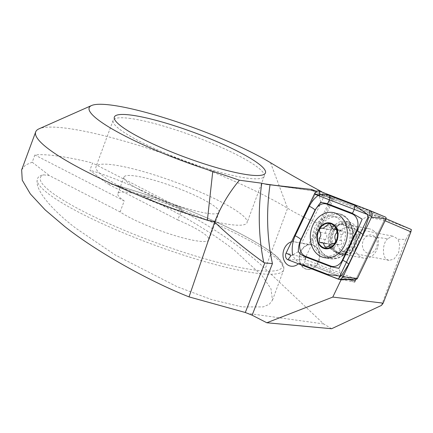 <?xml version="1.0" encoding="UTF-8"?>
<svg xmlns="http://www.w3.org/2000/svg" width="433" height="433" viewBox="0 0 433 433"><rect width="100%" height="100%" fill="white"/><g stroke="black" fill="none" stroke-linecap="round" stroke-linejoin="round"><path stroke-width="0.32" stroke-dasharray="2.17 1.62" d="M314.234 245.543A12.53 9.991 -78.9 0 0 312.096 244.802A12.53 9.991 -78.9 0 0 300.21 253.798A12.53 9.991 -78.9 0 0 305.13 268.649A12.53 9.991 -78.9 0 0 307.268 269.391A12.53 9.991 -78.9 0 0 319.153 260.395A12.53 9.991 -78.9 0 0 314.234 245.543M310.163 244.553L332.479 197.968L316.604 191.337L292.556 241.511A12.53 9.991 101.1 0 0 291.539 241.744A12.53 9.991 101.1 0 1 292.556 241.511L310.163 244.553A12.53 9.991 -78.9 0 1 311.603 244.705A12.53 9.991 -78.9 0 1 313.741 245.446A12.53 9.991 -78.9 0 1 315.938 265.505L355.282 280.644M322.293 192.225L331.867 198.763L334.428 199.965L411.35 229.528L405.883 239.406L397.965 239.27L394.322 236.786L392.238 236.061L387.762 238.772L354.162 234.248C331.045 229.604 308.859 220.933 287.588 208.246A149.174 24.324 20.3 0 0 265.759 196.16A149.174 24.324 20.3 0 0 39.019 128.828M350.113 224.262A16.113 12.849 -78.9 0 0 332.674 233.154A16.113 12.849 -78.9 0 0 338.411 253.96A16.113 12.849 -78.9 0 0 355.856 245.067A16.113 12.849 -78.9 0 0 350.113 224.262M351.001 228.288A12.232 9.753 -78.9 0 0 348.917 227.558A12.232 9.753 -78.9 0 0 337.312 236.342A12.232 9.753 -78.9 0 0 342.119 250.837A12.232 9.753 -78.9 0 0 344.203 251.568A12.232 9.753 -78.9 0 0 355.807 242.783A12.232 9.753 -78.9 0 0 351.001 228.288M177.828 219.959A50.721 8.27 -159.7 0 1 191.96 226.546A50.721 8.27 -159.7 0 1 208.879 239.887A50.721 8.27 -159.7 0 1 180.128 237.127A50.721 8.27 -159.7 0 1 130.658 218.032A50.721 8.27 -159.7 0 1 120.13 211.943L49.535 175.663L43.533 174.829C39.425 175.549 37.298 177.384 37.151 180.334C35.425 190.017 50.748 209.015 75.732 228.164L115.308 255.01L177.032 286.662L211.585 299.609L242.052 306.91L263.172 306.921L269.304 304.28L272.465 300.172L270.998 288.822L261.976 275.534L234.394 250.204C210.173 231.157 172.545 209.063 139.664 194.569L114.274 184.761L107.232 183.679L89.896 170.223L92.565 162.997L181.914 208.917L177.828 219.959L107.232 183.679M120.13 211.943L124.217 200.901A50.721 8.27 -159.7 0 1 117.83 193.648A50.721 8.27 -159.7 0 1 181.914 208.917M140.871 190.423A50.721 8.27 -159.7 0 1 123.957 177.086A50.721 8.27 -159.7 0 1 152.703 179.847A50.721 8.27 -159.7 0 1 202.173 198.942A50.721 8.27 -159.7 0 1 219.093 212.278A50.721 8.27 -159.7 0 1 190.341 209.518A50.721 8.27 -159.7 0 1 140.871 190.423M122.842 187.922A80.554 13.136 -159.7 0 1 95.974 166.737A80.554 13.136 -159.7 0 1 141.634 171.116A80.554 13.136 -159.7 0 1 220.202 201.442A80.554 13.136 -159.7 0 1 247.075 222.627A80.554 13.136 -159.7 0 1 201.41 218.248A80.554 13.136 -159.7 0 1 122.842 187.922M331.597 328.728L323.646 323.927L265.223 268.709C259.416 263.221 252.748 257.554 245.213 251.703C207.596 221.415 135.096 183.381 89.896 170.223M124.217 200.901L34.867 154.987A149.174 24.324 -159.7 0 1 92.565 162.997M34.867 154.987L32.199 162.207L25.439 165.065L21.65 169.871M387.762 238.772C382.258 242.534 381.938 258.301 387.346 259.713L389.05 260.363L394.003 259.096L398.641 252.634L399.702 244.483L397.965 239.27M311.657 189.438L311.235 190.239L334.428 199.965M335.38 200.349L311.186 190.201L316.171 191.169M405.883 239.406L381.468 305.411M385.045 220.77L384.152 220.386L355.986 279.177L384.152 220.386L383.367 217.555L386.03 218.692M316.74 191.267L266.798 184.415M266.95 184.436L321.73 191.83M32.199 162.207L49.535 175.663M323.646 323.927L247.649 313.373M324.82 194.753L301.752 242.902M315.938 265.505L307.533 263.854L348.202 279.507M307.533 263.854L298.651 263.589L339.559 279.334M332.479 197.968L383.367 217.555L331.261 197.502L308.669 244.672A12.53 9.991 -78.9 0 0 299.133 256.888A12.53 9.991 -78.9 0 0 306.775 269.294A12.53 9.991 -78.9 0 0 314.759 266.75L354.595 282.083L338.487 278.922L298.651 263.589A12.53 9.991 101.1 0 1 298.424 263.794A12.53 9.991 101.1 0 0 298.651 263.589L314.759 266.75M130.728 118.518A80.554 13.136 20.3 0 0 113.132 120.358A80.554 13.136 20.3 0 0 160.643 151.231A80.554 13.136 20.3 0 0 246.631 178.087A80.554 13.136 20.3 0 0 264.227 176.247A80.554 13.136 20.3 0 0 216.716 145.374A80.554 13.136 20.3 0 0 130.728 118.518M368.039 217.225L384.152 220.386L383.367 217.555L367.26 214.395M331.261 197.502L315.154 194.341L292.556 241.511L308.669 244.672M357.079 245.906A16.708 13.326 -78.9 0 0 348.852 222.015A16.708 13.326 -78.9 0 0 334.189 230.919A16.708 13.326 -78.9 0 0 342.416 254.804A16.708 13.326 -78.9 0 0 357.079 245.906M385.457 217.079L335.126 197.708A1.288 1.028 -78.9 0 0 333.865 198.352L305.314 257.949A1.288 1.028 -78.9 0 0 305.812 259.746L356.142 279.117A1.288 1.028 -78.9 0 0 356.446 279.171M367.541 214.449L369.008 216.018L368.716 217.355M305.736 257.029A8.351 4.99 -69 0 1 303.235 264.969C298.261 262.869 294.716 259.54 292.605 254.983L291.008 255.546M320.669 202.271L319.337 195.586M369.008 216.018L362.183 219.12M298.348 251.67L292.605 254.983M341.307 275.231L338.893 268.33M340.793 230.356A2.457 1.959 101.1 0 1 341.653 230.291A2.457 1.959 101.1 0 1 342.411 230.665A2.457 1.959 101.1 0 1 342.308 234.578A4.303 3.432 -78.9 0 0 341.507 240.688A2.457 1.959 101.1 0 1 341.707 243.535A2.457 1.959 101.1 0 1 339.542 244.861A2.457 1.959 101.1 0 1 339.174 244.742A4.303 3.432 -78.9 0 0 338.53 244.531A4.303 3.432 -78.9 0 0 334.52 247.395A2.457 1.959 101.1 0 1 332.171 249.219A2.457 1.959 101.1 0 1 330.671 247.221A4.303 3.432 -78.9 0 0 329.372 244.385A4.303 3.432 -78.9 0 0 328.046 243.73A4.303 3.432 -78.9 0 0 326.823 243.763A2.457 1.959 101.1 0 1 325.962 243.828A2.457 1.959 101.1 0 1 324.49 242.069A2.457 1.959 101.1 0 1 325.307 239.541A4.303 3.432 -78.9 0 0 326.109 233.43A2.457 1.959 101.1 0 1 325.908 230.583A2.457 1.959 101.1 0 1 328.073 229.257A2.457 1.959 101.1 0 1 328.441 229.376A4.303 3.432 -78.9 0 0 329.085 229.587A4.303 3.432 -78.9 0 0 333.096 226.724A2.457 1.959 101.1 0 1 335.445 224.9A2.457 1.959 101.1 0 1 336.203 225.274A2.457 1.959 101.1 0 1 336.944 226.897A4.303 3.432 -78.9 0 0 339.569 230.388A4.303 3.432 -78.9 0 0 340.793 230.356L334.639 229.149M333.096 226.724L326.942 225.517M334.812 251.075A14.917 11.897 -78.9 0 0 339.412 253.359A14.917 11.897 -78.9 0 0 353.079 244.082A14.917 11.897 -78.9 0 0 349.761 226.367A14.917 11.897 -78.9 0 0 345.161 224.083A14.917 11.897 -78.9 0 0 331.494 233.365A14.917 11.897 -78.9 0 0 334.812 251.075M373.955 231.119A14.917 11.897 -78.9 0 0 369.354 228.835A14.917 11.897 -78.9 0 0 355.688 238.112A14.917 11.897 -78.9 0 0 359.011 255.827A14.917 11.897 -78.9 0 0 363.612 258.111A14.917 11.897 -78.9 0 0 377.278 248.829A14.917 11.897 -78.9 0 0 373.955 231.119M374.475 236.472A9.25 7.377 -78.9 0 0 364.001 239.059A9.25 7.377 -78.9 0 0 365.208 251.79A9.25 7.377 -78.9 0 0 375.676 249.202A9.25 7.377 -78.9 0 0 374.475 236.472M318.872 252.926A20.286 16.178 -78.9 0 0 325.134 256.033A20.286 16.178 -78.9 0 0 341.843 247.248A20.286 16.178 -78.9 0 0 339.201 219.32A20.286 16.178 -78.9 0 0 332.945 216.213A20.286 16.178 -78.9 0 0 316.231 224.998A20.286 16.178 -78.9 0 0 318.872 252.926M343.97 220.256A20.286 16.178 -78.9 0 0 337.713 217.149A20.286 16.178 -78.9 0 0 319.126 229.771A20.286 16.178 -78.9 0 0 323.646 253.862A20.286 16.178 -78.9 0 0 329.903 256.969A20.286 16.178 -78.9 0 0 343.401 252.304A20.286 16.178 -78.9 0 0 348.446 226.573A20.286 16.178 -78.9 0 0 343.97 220.256M326.823 243.763L320.669 242.556M326.109 233.43L319.955 232.223M341.507 240.688L335.353 239.481M334.52 247.395L328.366 246.188M139.664 194.569A131.269 21.406 -159.7 0 1 239.828 235.52A131.269 21.406 -159.7 0 1 283.61 270.04A131.269 21.406 -159.7 0 1 209.199 262.901A131.269 21.406 -159.7 0 1 81.16 213.48A131.269 21.406 -159.7 0 1 37.151 180.334M113.23 184.512A128.882 21.017 -159.7 0 1 239.2 233.106A128.882 21.017 -159.7 0 1 254.036 269.943A128.882 21.017 -159.7 0 1 83.423 211.472A128.882 21.017 -159.7 0 1 43.533 174.829M320.999 191.727L316.956 191.164M315.695 190.991L275.448 185.4M270.533 162.705L287.588 208.246L265.223 268.709M353.934 245.289A16.708 13.326 -78.9 0 0 345.707 221.398A16.708 13.326 -78.9 0 0 331.045 230.302A16.708 13.326 -78.9 0 0 339.272 254.187A16.708 13.326 -78.9 0 0 353.934 245.289M319.965 226.399A22.191 17.693 -78.9 0 0 325.746 256.022A22.191 17.693 -78.9 0 0 350.367 246.312A22.191 17.693 -78.9 0 0 344.581 216.695A22.191 17.693 -78.9 0 0 319.965 226.399M349.853 246.458A22.971 18.321 -78.9 0 0 338.541 213.61A22.971 18.321 -78.9 0 0 318.379 225.847A22.971 18.321 -78.9 0 0 329.692 258.696A22.971 18.321 -78.9 0 0 349.853 246.458M335.126 197.708L319.354 191.094M333.865 198.352L314.661 193.491M356.142 279.117L338.281 279.133M305.812 259.746L287.95 259.762M305.314 257.949L286.11 253.083M330.671 266.625C330.715 269.445 329.881 272.092 328.171 274.565M347.033 226.264A14.451 11.523 -78.9 0 0 330.666 230.307A14.451 11.523 -78.9 0 0 332.549 250.204A14.451 11.523 -78.9 0 0 346.622 249.094A14.451 11.523 -78.9 0 0 350.221 230.762A14.451 11.523 -78.9 0 0 347.033 226.264M330.671 247.221L324.506 246.014M325.307 239.541L319.143 238.329M328.441 229.376L322.276 228.164M336.944 226.897L330.78 225.685M342.308 234.578L336.143 233.371M339.174 244.742L333.009 243.53M312.096 244.802L311.603 244.705M123.957 177.086L117.83 193.648M113.132 120.358L95.974 166.737M272.465 300.172L283.61 270.04C286.029 259.995 268.801 248.921 239.476 233.192C205.551 215.65 155.258 196.198 114.274 184.761M392.238 236.061L348.917 227.558M389.05 260.363L344.203 251.568M264.227 176.247L247.075 222.627M219.093 212.278L208.879 239.887M307.268 269.391L306.775 269.294M348.852 222.015L345.707 221.398C349.664 220.668 356.207 233.479 350.313 245.571C348.776 248.607 347.055 250.831 345.155 252.25L343.661 253.245C342.898 253.917 341.437 254.236 339.272 254.187L342.416 254.804M333.242 212.571L338.541 213.61C350.465 215.261 357.225 233.187 350.373 246.42C345.274 255.784 338.379 259.876 329.692 258.696L324.393 257.657M343.401 252.304L346.622 249.094C343.575 251.784 340.755 252.802 338.162 252.152L334.406 250.274C331.045 247.286 329.789 242.664 330.633 236.402C331.472 232.57 333.118 229.544 335.575 227.325C337.404 225.929 338.741 224.37 343.542 224.732L347.298 226.611L350.221 230.762L348.446 226.573M341.653 230.291L335.407 229.062M335.445 224.9L329.112 223.655M369.354 228.835L345.161 224.083M337.713 217.149L332.945 216.213M329.903 256.969L325.134 256.033M363.612 258.111L339.412 253.359M328.046 243.73L322.011 242.545M325.962 243.828L319.722 242.604M328.073 229.257L321.865 228.039M329.085 229.587L322.996 228.391M339.569 230.388L333.534 229.209M339.542 244.861L333.334 243.644M338.53 244.531L332.436 243.335M332.171 249.219L325.838 247.979"/><path stroke-width="0.65" d="M288.53 265.391A12.53 9.991 101.1 0 1 283.106 252.953A12.53 9.991 101.1 0 1 291.539 241.744A12.53 9.991 101.1 0 0 282.993 254.36A12.53 9.991 101.1 0 0 290.667 266.133A12.53 9.991 101.1 0 1 288.53 265.391M321.524 191.927L321.773 191.781A519.118 84.646 20.3 0 1 270.533 162.705A107.406 17.515 20.3 0 0 254.815 154.007A107.406 17.515 20.3 0 0 91.563 105.528A107.406 17.515 20.3 0 0 124.996 135.973A107.406 17.515 20.3 0 0 212.776 171.349A161.103 26.267 -159.7 0 1 239.411 180.215L261.813 183.219L266.95 184.436L311.657 189.438L316.593 191.337M91.563 105.528L39.019 128.828A149.174 24.324 20.3 0 0 35.701 131.886A149.174 24.324 20.3 0 0 85.458 171.116A149.174 24.324 20.3 0 0 207.375 220.251L212.776 171.349M141.223 138.23A80.554 13.136 -159.7 0 1 114.355 117.045A80.554 13.136 -159.7 0 1 160.015 121.424A80.554 13.136 -159.7 0 1 238.588 151.75A80.554 13.136 -159.7 0 1 265.456 172.935A80.554 13.136 -159.7 0 1 219.791 168.556A80.554 13.136 -159.7 0 1 141.223 138.23M35.701 131.886L21.65 169.871L22.256 180.198L30.359 193.941L45.167 209.908L64.912 226.659C95.969 251.227 147.772 280.541 189.037 296.892L214.654 222.037L207.375 220.251M239.411 180.215C228.841 192.907 220.586 206.85 214.654 222.037C228.478 235.39 244.845 248.872 263.751 262.485L264.828 262.928L272.444 263.594L252.114 315.202L245.3 312.496L189.037 296.892M266.825 322.764L332.793 297.076L383.189 303.138L381.468 305.411L331.597 328.728L266.825 322.764L252.114 315.202M383.189 303.138L410.906 231.834L385.045 220.77M354.595 282.083L355.986 279.177L355.282 280.644L348.202 279.507L341.025 279.897L332.793 297.076M316.171 191.169L316.74 191.267M321.773 191.781L322.293 192.225M386.03 218.692L411.35 229.528L410.906 231.834M339.559 279.334L341.025 279.897M298.424 263.794A12.53 9.991 101.1 0 1 290.667 266.133L290.667 266.133A12.53 9.991 101.1 0 0 298.424 263.794M131.951 115.205A80.554 13.136 20.3 0 0 114.355 117.045A80.554 13.136 20.3 0 0 161.872 147.918A80.554 13.136 20.3 0 0 247.86 174.775A80.554 13.136 20.3 0 0 265.456 172.935A80.554 13.136 20.3 0 0 217.94 142.062A80.554 13.136 20.3 0 0 131.951 115.205M315.154 194.341L367.26 214.395L368.039 217.225L338.584 278.717M344.554 245.419A22.971 18.321 -78.9 0 0 333.242 212.571A22.971 18.321 -78.9 0 0 313.081 224.803A22.971 18.321 -78.9 0 0 324.393 257.657A22.971 18.321 -78.9 0 0 344.554 245.419M326.991 204.208A11.935 9.515 -78.9 0 0 315.246 210.194L301.103 239.725A11.935 9.515 -78.9 0 0 305.709 256.423L330.644 266.019A11.935 9.515 -78.9 0 0 342.389 260.027L356.538 230.502A11.935 9.515 -78.9 0 0 351.932 213.805L326.991 204.208L327.375 203.678L320.669 202.271L315.045 209.967L315.246 210.194M319.354 191.094A4.774 3.805 -78.9 0 0 314.661 193.491L286.11 253.083A4.774 3.805 -78.9 0 0 287.95 259.762L338.281 279.133A4.774 3.805 -78.9 0 0 339.407 279.334A4.774 3.805 -78.9 0 0 342.979 276.736L371.53 217.139A4.774 3.805 -78.9 0 0 369.771 210.498A4.774 3.805 -78.9 0 0 369.685 210.46L319.354 191.094L319.505 194.693C322.753 194.027 326.206 194.379 329.876 195.738L354.811 205.334L367.541 214.449M339.407 279.334L356.446 279.171A1.288 1.028 -78.9 0 0 357.404 278.473L385.955 218.876A1.288 1.028 -78.9 0 0 385.457 217.079L369.858 210.535M369.008 216.018L369.89 215.32L371.53 217.139L385.955 218.876M368.716 217.355L362.87 234.556L348.727 264.087L341.767 275.388L341.307 275.231L340.549 276.005L338.281 279.133M339.856 276.054L328.171 274.565L303.235 264.969M292.605 254.983C291.604 248.261 292.464 241.847 295.176 235.747L309.319 206.222C311.451 201.902 314.445 198.265 318.293 195.315L319.337 195.586L319.505 194.693M309.319 206.222A8.351 1.553 25.6 0 1 315.045 209.967L300.897 239.498C299.127 243.378 298.277 247.438 298.348 251.67C300.08 253.976 302.543 255.762 305.736 257.029L330.671 266.625L338.893 268.33L357.149 230.811L362.183 219.12L352.31 213.274L351.932 213.805M322.276 228.164C319.635 228.137 318.867 229.485 319.955 232.223C321.291 234.432 321.021 236.472 319.143 238.329L319.722 242.604L322.011 242.545L323.397 243.216L324.506 246.014L325.838 247.979L332.436 243.335L333.009 243.53C335.196 243.476 335.976 242.123 335.353 239.481C334.487 237.36 334.752 235.325 336.143 233.371C337.074 231.969 337.058 230.659 336.105 229.43L335.407 229.068L333.54 229.203L332.268 228.559L329.897 224.04L329.112 223.661L322.996 228.391L321.865 228.039M319.164 228.613A13.125 10.468 -78.9 0 0 320.875 246.68A13.125 10.468 -78.9 0 0 335.737 243.01A13.125 10.468 -78.9 0 0 334.027 224.938A13.125 10.468 -78.9 0 0 319.164 228.613M333.009 243.53L333.334 243.644M321.172 246.188A12.53 9.991 -78.9 0 0 335.358 242.68A12.53 9.991 -78.9 0 0 333.729 225.436A12.53 9.991 -78.9 0 0 319.538 228.943A12.53 9.991 -78.9 0 0 321.172 246.188M245.3 312.496L264.828 262.928M270.03 184.794A184.972 147.518 -78.9 0 0 272.444 263.594M263.751 262.485A190.942 152.275 101.1 0 1 261.813 183.219M321.73 191.83L320.999 191.727M316.956 191.164L315.695 190.991M275.448 185.4L264.612 183.895M357.404 278.473L342.979 276.736L341.767 275.388M286.11 253.083L291.008 255.546L287.95 259.762M369.89 215.32L369.685 210.46M318.293 195.315L314.661 193.491M354.811 205.334C354.854 208.154 354.021 210.801 352.31 213.274L327.375 203.678A8.351 4.99 -69 0 0 329.876 195.738M362.87 234.556A8.351 1.553 25.6 0 0 357.149 230.811L356.538 230.502M348.727 264.087C347.694 263.01 345.783 261.759 343.001 260.336L342.389 260.027M330.671 266.625L330.644 266.019M305.736 257.029L305.709 256.423M295.176 235.747C297.958 237.17 299.863 238.421 300.897 239.498L301.103 239.725M385.484 217.085L369.771 210.498"/></g></svg>
